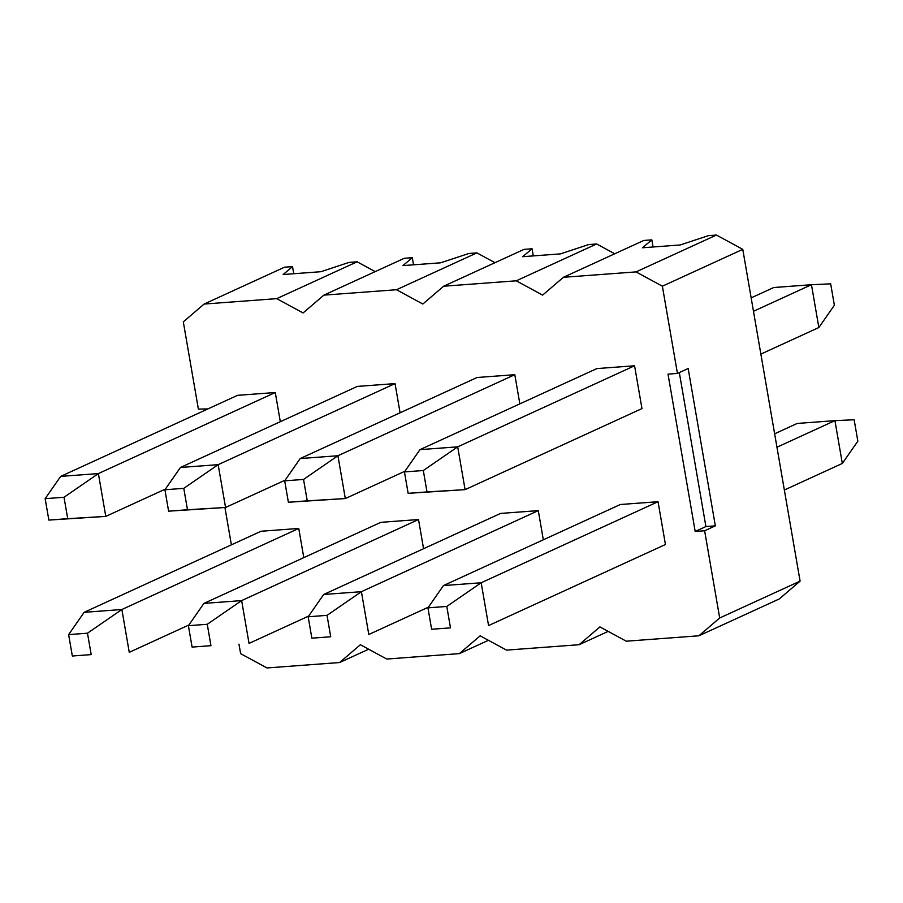 <?xml version="1.0" encoding="UTF-8"?>
<svg xmlns="http://www.w3.org/2000/svg" width="903" height="903" viewBox="0 0 903 903"><rect width="100%" height="100%" fill="white"/><g stroke="black" fill="none" stroke-linecap="round" stroke-linejoin="round"><path stroke-width="1.35" d="M64.011 497.271L45.15 498.67L48.852 520.083L67.714 518.672L64.011 497.271L98.393 473.578L275.28 392.523L237.557 395.333L60.67 476.389L98.393 473.578L105.786 516.392L165.384 489.087M67.714 518.672L105.786 516.392L48.852 520.083M60.67 476.389L45.15 498.67M183.783 488.354L164.922 489.753L168.613 511.166L187.474 509.755L183.783 488.354L218.165 464.661L395.04 383.606L357.317 386.416L180.442 467.472L218.165 464.661L225.558 507.475L285.156 480.17M187.474 509.755L225.558 507.475L168.613 511.166M180.442 467.472L164.922 489.753M87.489 633.195L68.628 634.606L72.33 656.007L91.192 654.607L87.489 633.195L121.871 609.514L298.758 528.447L261.035 531.257L84.148 612.324L121.871 609.514L129.264 652.327L188.862 625.011M91.192 654.607L72.33 656.007M84.148 612.324L68.628 634.606M207.261 624.278L188.4 625.689L192.091 647.09L210.952 645.69L207.261 624.278L241.643 600.597L418.518 519.53L380.795 522.34L203.92 603.407L241.643 600.597L249.036 643.41L308.634 616.094M210.952 645.69L192.091 647.09M203.92 603.407L188.4 625.689M303.543 479.437L284.682 480.836L288.384 502.249L307.246 500.838L303.543 479.437L337.925 455.744L514.812 374.689L477.089 377.499L300.202 458.555L337.925 455.744L345.318 498.558L404.916 471.253M307.246 500.838L345.318 498.558L288.384 502.249M300.202 458.555L284.682 480.836M327.021 615.361L308.16 616.772L311.862 638.173L330.724 636.773L327.021 615.361L361.403 591.679L538.29 510.624L500.567 513.423L323.68 594.49L361.403 591.679L368.796 634.493L428.394 607.177M330.724 636.773L311.862 638.173M323.68 594.49L308.16 616.772M634.572 365.771L596.849 368.582L419.974 449.638L457.697 446.838L465.09 489.64L641.965 408.585L634.572 365.771L457.697 446.838L423.315 470.519L404.454 471.919L408.145 493.331L427.006 491.921L423.315 470.519M760.868 354.1L818.852 327.529L811.458 284.716L773.736 287.526L751.161 297.866M427.006 491.921L465.09 489.64L408.145 493.331M753.474 311.287L811.458 284.716L830.67 283.835L834.372 305.248L818.852 327.529M419.974 449.638L404.454 471.919M658.05 501.707L620.327 504.506L443.452 585.573L481.175 582.762L488.568 625.576L665.443 544.509L658.05 501.707L481.175 582.762L446.793 606.444L427.932 607.854L431.623 629.256L450.484 627.856L446.793 606.444M784.346 490.024L842.33 463.453L834.936 420.64L797.214 423.451L774.639 433.801M450.484 627.856L431.623 629.256M776.952 447.211L834.936 420.64L854.148 419.771L857.85 441.172L842.33 463.453M443.452 585.573L427.932 607.854M275.28 392.523L280.314 421.701M292.527 266.611L284.513 267.209L204.112 304.051L276.724 298.645L357.125 261.802L349.111 262.389L320.87 271.713L283.147 274.523L292.527 266.611L293.757 273.733M357.125 261.802L375.208 271.611M412.299 257.694L404.284 258.292L323.884 295.134L396.496 289.728L476.897 252.885L468.883 253.483L440.641 262.807L402.919 265.606L412.299 257.694L413.529 264.816M476.897 252.885L494.979 262.694M532.059 248.776L524.045 249.375L443.644 286.217L516.268 280.81L596.657 243.968L588.643 244.566L560.402 253.89L522.679 256.689L532.059 248.776L533.301 255.899M596.657 243.968L614.74 253.777M651.831 239.859L643.816 240.458L563.416 277.3L636.028 271.893L662.373 286.195L742.774 249.352L716.429 235.051L708.415 235.649L680.173 244.973L642.451 247.772L651.831 239.859L653.061 246.982M800.092 581.137L779.289 598.949L698.888 635.791L719.691 617.991L800.092 581.137L742.774 249.352M238.979 644.155L240.627 653.648L266.972 667.949L339.584 662.542L360.387 644.731L386.732 659.032L459.356 653.625L480.159 635.825L506.504 650.115L579.116 644.708L599.919 626.908L626.276 641.198L698.888 635.791M679.316 372.567L705.909 526.551L715.345 525.839L704.622 530.761L719.691 617.991M715.345 525.839L688.165 368.514L677.442 373.424L662.373 286.195M538.29 510.624L543.324 539.802M395.04 383.606L400.085 412.784M677.442 373.424L668.017 374.124L695.186 531.461L704.622 530.761M563.416 277.3L542.613 295.112L516.268 280.81M443.644 286.217L422.841 304.029L396.496 289.728M323.884 295.134L303.081 312.946L276.724 298.645M204.112 304.051L183.309 321.863L198.378 409.093L207.904 408.924M224.937 507.52L231.382 544.848M298.758 528.447L303.792 557.636M514.812 374.689L519.846 403.867M418.518 519.53L423.563 548.719M579.116 644.708L608.193 631.389M716.429 235.051L636.028 271.893M339.584 662.542L368.661 649.223M459.356 653.625L488.421 640.306M705.909 526.551L695.186 531.461"/></g></svg>
